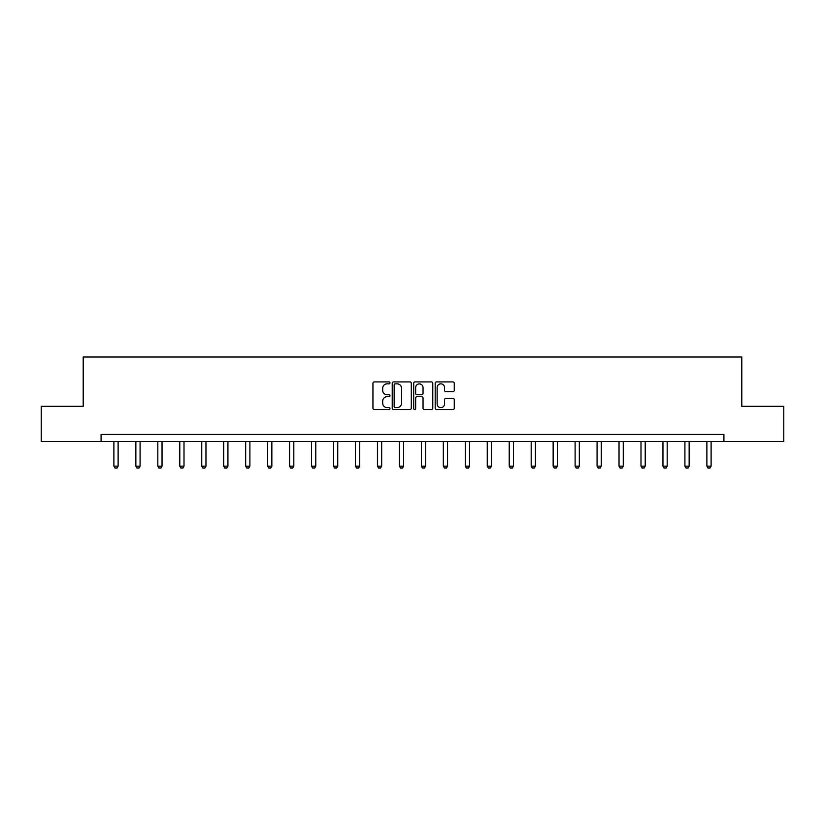 <?xml version="1.0" encoding="UTF-8"?>
<svg xmlns="http://www.w3.org/2000/svg" width="825" height="825" viewBox="0 0 825 825"><rect width="100%" height="100%" fill="white"/><g stroke="black" fill="none" stroke-linecap="round" stroke-linejoin="round"><path stroke-width="1.24" d="M389.978 382.882A0.969 0.969 0 0 0 389.008 381.913L374.323 381.913A1.382 1.382 0 0 0 372.941 383.295L372.941 408.169A1.382 1.382 0 0 0 374.323 409.551L389.008 409.551A0.969 0.969 0 0 0 389.978 408.581A0.969 0.969 0 0 0 389.008 407.612L387.111 407.612A4.424 4.424 0 0 1 382.687 403.198L382.687 401.125A4.424 4.424 0 0 1 387.111 396.701L389.008 396.701A0.969 0.969 0 0 0 389.978 395.732A0.969 0.969 0 0 0 389.008 394.762L387.111 394.762A4.424 4.424 0 0 1 382.687 390.338L382.687 388.266A4.424 4.424 0 0 1 387.111 383.852L389.008 383.852A0.969 0.969 0 0 0 389.978 382.882M452.884 391.658A1.382 1.382 0 0 0 454.266 390.277L454.266 383.295A1.382 1.382 0 0 0 452.884 381.913L436.58 381.913A1.382 1.382 0 0 0 435.198 383.295L435.198 408.169A1.382 1.382 0 0 0 436.58 409.551L452.884 409.551A1.382 1.382 0 0 0 454.266 408.169L454.266 399.743A1.382 1.382 0 0 0 452.884 398.362L445.912 398.362A1.382 1.382 0 0 0 444.531 399.743L444.531 403.92A3.692 3.692 0 0 1 440.828 407.612A3.692 3.692 0 0 1 437.137 403.92L437.137 387.544A3.692 3.692 0 0 1 440.828 383.852A3.692 3.692 0 0 1 444.531 387.544L444.531 390.277A1.382 1.382 0 0 0 445.912 391.658L452.884 391.658M101.083 441.488L41.25 441.488L41.25 406.292L83.201 406.292L83.201 357.019L741.799 357.019L741.799 406.292L783.75 406.292L783.75 441.488L723.917 441.488L723.917 434.445L101.083 434.445L101.083 441.488L723.917 441.488M411.293 383.295A1.382 1.382 0 0 0 409.912 381.913L393.608 381.913A1.382 1.382 0 0 0 392.226 383.295L392.226 408.169A1.382 1.382 0 0 0 393.608 409.551L409.912 409.551A1.382 1.382 0 0 0 411.293 408.169L411.293 383.295M415.088 381.913L431.392 381.913A1.382 1.382 0 0 1 432.774 383.295L432.774 408.169A1.382 1.382 0 0 1 431.392 409.551L424.421 409.551A1.382 1.382 0 0 1 423.039 408.169L423.039 398.083A1.382 1.382 0 0 0 421.657 396.701L417.027 396.701A1.382 1.382 0 0 0 415.645 398.083L415.645 408.581A0.969 0.969 0 0 1 414.676 409.551A0.969 0.969 0 0 1 413.707 408.581L413.707 383.295A1.382 1.382 0 0 1 415.088 381.913M395.123 383.852A0.969 0.969 0 0 0 394.154 384.811L394.154 406.653A0.969 0.969 0 0 0 395.123 407.612L397.124 407.612A4.424 4.424 0 0 0 401.548 403.198L401.548 388.266A4.424 4.424 0 0 0 397.124 383.852L395.123 383.852M423.039 387.616A3.692 3.692 0 0 0 419.337 383.914A3.692 3.692 0 0 0 415.645 387.616L415.645 393.381A1.382 1.382 0 0 0 417.027 394.762L421.657 394.762A1.382 1.382 0 0 0 423.039 393.381L423.039 387.616M113.891 441.488L113.891 466.156L118.119 466.156L118.119 441.488M118.119 466.156L117.067 467.981L114.953 467.981L113.891 466.156M135.857 441.488L135.857 466.156L140.085 466.156L140.085 441.488M140.085 466.156L139.023 467.981L136.909 467.981L135.857 466.156M157.822 441.488L157.822 466.156L162.04 466.156L162.04 441.488M162.04 466.156L160.988 467.981L158.874 467.981L157.822 466.156M179.778 441.488L179.778 466.156L184.006 466.156L184.006 441.488M184.006 466.156L182.954 467.981L180.84 467.981L179.778 466.156M201.743 441.488L201.743 466.156L205.972 466.156L205.972 441.488M205.972 466.156L204.909 467.981L202.806 467.981L201.743 466.156M223.709 441.488L223.709 466.156L227.927 466.156L227.927 441.488M227.927 466.156L226.875 467.981L224.761 467.981L223.709 466.156M245.675 441.488L245.675 466.156L249.892 466.156L249.892 441.488M249.892 466.156L248.841 467.981L246.727 467.981L245.675 466.156M267.63 441.488L267.63 466.156L271.858 466.156L271.858 441.488M271.858 466.156L270.796 467.981L268.692 467.981L267.63 466.156M289.596 441.488L289.596 466.156L293.813 466.156L293.813 441.488M293.813 466.156L292.762 467.981L290.647 467.981L289.596 466.156M311.561 441.488L311.561 466.156L315.779 466.156L315.779 441.488M315.779 466.156L314.727 467.981L312.613 467.981L311.561 466.156M333.517 441.488L333.517 466.156L337.745 466.156L337.745 441.488M337.745 466.156L336.683 467.981L334.579 467.981L333.517 466.156M355.482 441.488L355.482 466.156L359.71 466.156L359.71 441.488M359.71 466.156L358.648 467.981L356.534 467.981L355.482 466.156M377.448 441.488L377.448 466.156L381.666 466.156L381.666 441.488M381.666 466.156L380.614 467.981L378.5 467.981L377.448 466.156M399.403 441.488L399.403 466.156L403.631 466.156L403.631 441.488M403.631 466.156L402.579 467.981L400.465 467.981L399.403 466.156M421.369 441.488L421.369 466.156L425.597 466.156L425.597 441.488M425.597 466.156L424.535 467.981L422.421 467.981L421.369 466.156M443.334 441.488L443.334 466.156L447.552 466.156L447.552 441.488M447.552 466.156L446.5 467.981L444.386 467.981L443.334 466.156M465.29 441.488L465.29 466.156L469.518 466.156L469.518 441.488M469.518 466.156L468.466 467.981L466.352 467.981L465.29 466.156M487.255 441.488L487.255 466.156L491.483 466.156L491.483 441.488M491.483 466.156L490.421 467.981L488.317 467.981L487.255 466.156M509.221 441.488L509.221 466.156L513.439 466.156L513.439 441.488M513.439 466.156L512.387 467.981L510.273 467.981L509.221 466.156M531.187 441.488L531.187 466.156L535.404 466.156L535.404 441.488M535.404 466.156L534.352 467.981L532.238 467.981L531.187 466.156M553.142 441.488L553.142 466.156L557.37 466.156L557.37 441.488M557.37 466.156L556.308 467.981L554.204 467.981L553.142 466.156M575.107 441.488L575.107 466.156L579.325 466.156L579.325 441.488M579.325 466.156L578.273 467.981L576.159 467.981L575.107 466.156M597.073 441.488L597.073 466.156L601.291 466.156L601.291 441.488M601.291 466.156L600.239 467.981L598.125 467.981L597.073 466.156M619.028 441.488L619.028 466.156L623.257 466.156L623.257 441.488M623.257 466.156L622.194 467.981L620.091 467.981L619.028 466.156M640.994 441.488L640.994 466.156L645.222 466.156L645.222 441.488M645.222 466.156L644.16 467.981L642.046 467.981L640.994 466.156M662.96 441.488L662.96 466.156L667.178 466.156L667.178 441.488M667.178 466.156L666.126 467.981L664.012 467.981L662.96 466.156M684.915 441.488L684.915 466.156L689.143 466.156L689.143 441.488M689.143 466.156L688.091 467.981L685.977 467.981L684.915 466.156M706.881 441.488L706.881 466.156L711.109 466.156L711.109 441.488M711.109 466.156L710.047 467.981L707.933 467.981L706.881 466.156"/></g></svg>
